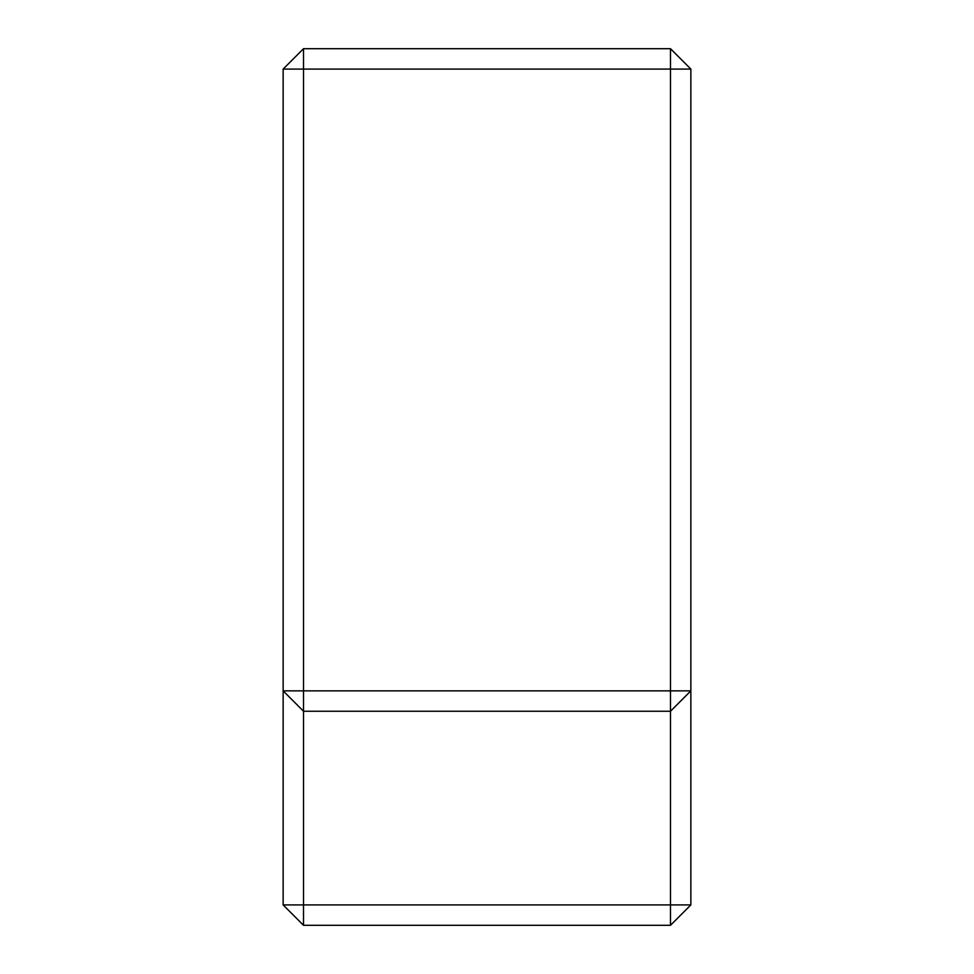 <?xml version="1.0" encoding="UTF-8"?>
<svg xmlns="http://www.w3.org/2000/svg" width="974" height="974" viewBox="0 0 974 974"><rect width="100%" height="100%" fill="white"/><g stroke="black" fill="none" stroke-linecap="round" stroke-linejoin="round"><path stroke-width="1.46" d="M670.477 925.3L303.523 925.3L283.142 904.919L690.858 904.919L670.477 925.3L670.477 711.251L690.858 690.858L690.858 904.919M283.142 904.919L283.142 69.081L303.523 48.7L670.477 48.7L690.858 69.081L690.858 690.858L670.477 690.858L670.477 69.081L690.858 69.081M283.142 69.081L303.523 69.081L303.523 48.7M670.477 48.7L670.477 69.081L303.523 69.081L303.523 690.858L670.477 690.858L670.477 711.251L303.523 711.251L303.523 690.858L283.142 690.858L303.523 711.251L303.523 925.3"/></g></svg>
